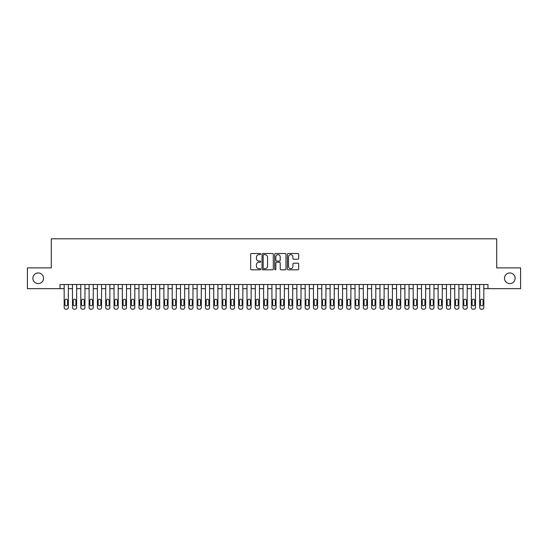 <?xml version="1.0" encoding="UTF-8"?>
<svg xmlns="http://www.w3.org/2000/svg" width="548" height="548" viewBox="0 0 548 548"><rect width="100%" height="100%" fill="white"/><g stroke="black" fill="none" stroke-linecap="round" stroke-linejoin="round"><path stroke-width="0.82" d="M260.704 254.073A0.569 0.569 0 0 0 260.136 253.505L251.464 253.505A0.815 0.815 0 0 0 250.648 254.32L250.648 269A0.815 0.815 0 0 0 251.464 269.815L260.136 269.815A0.569 0.569 0 0 0 260.704 269.246A0.569 0.569 0 0 0 260.136 268.678L259.012 268.678A2.61 2.61 0 0 1 256.402 266.068L256.402 264.842A2.61 2.61 0 0 1 259.012 262.232L260.136 262.232A0.569 0.569 0 0 0 260.704 261.656A0.569 0.569 0 0 0 260.136 261.088L259.012 261.088A2.61 2.61 0 0 1 256.402 258.478L256.402 257.252A2.61 2.61 0 0 1 259.012 254.642L260.136 254.642A0.569 0.569 0 0 0 260.704 254.073M504.482 278.281A5.316 5.316 0 0 0 509.798 283.597A5.316 5.316 0 0 0 515.113 278.281A5.316 5.316 0 0 0 509.798 272.959A5.316 5.316 0 0 0 504.482 278.281M32.887 278.281A5.316 5.316 0 0 0 38.202 283.597A5.316 5.316 0 0 0 43.518 278.281A5.316 5.316 0 0 0 38.202 272.959A5.316 5.316 0 0 0 32.887 278.281M297.838 259.252A0.815 0.815 0 0 0 298.653 258.437L298.653 254.32A0.815 0.815 0 0 0 297.838 253.505L288.214 253.505A0.815 0.815 0 0 0 287.399 254.32L287.399 269A0.815 0.815 0 0 0 288.214 269.815L297.838 269.815A0.815 0.815 0 0 0 298.653 269L298.653 264.026A0.815 0.815 0 0 0 297.838 263.211L293.721 263.211A0.815 0.815 0 0 0 292.906 264.026L292.906 266.492A2.185 2.185 0 0 1 290.721 268.678A2.185 2.185 0 0 1 288.543 266.492L288.543 256.827A2.185 2.185 0 0 1 290.721 254.642A2.185 2.185 0 0 1 292.906 256.827L292.906 258.437A0.815 0.815 0 0 0 293.721 259.252L297.838 259.252M60.02 288.666L27.4 288.666L27.4 267.89L51.293 267.89L51.293 238.805L496.707 238.805L496.707 267.89L520.6 267.89L520.6 288.666L487.98 288.666L487.98 284.515L60.02 284.515L60.02 288.666L64.171 288.666M273.288 254.32A0.815 0.815 0 0 0 272.472 253.505L262.848 253.505A0.815 0.815 0 0 0 262.033 254.32L262.033 269A0.815 0.815 0 0 0 262.848 269.815L272.472 269.815A0.815 0.815 0 0 0 273.288 269L273.288 254.32M275.528 253.505L285.152 253.505A0.815 0.815 0 0 1 285.967 254.32L285.967 269A0.815 0.815 0 0 1 285.152 269.815L281.035 269.815A0.815 0.815 0 0 1 280.22 269L280.22 263.047A0.815 0.815 0 0 0 279.405 262.232L276.671 262.232A0.815 0.815 0 0 0 275.856 263.047L275.856 269.246A0.569 0.569 0 0 1 275.288 269.815A0.569 0.569 0 0 1 274.712 269.246L274.712 254.32A0.815 0.815 0 0 1 275.528 253.505M68.329 284.515L68.329 307.531L68.329 288.666L72.48 288.666M76.638 284.515L76.638 307.531L76.638 288.666L80.789 288.666M84.947 284.515L84.947 307.531L84.947 288.666L89.105 288.666M93.256 284.515L93.256 307.531L93.256 288.666L97.414 288.666M101.565 284.515L101.565 307.531L101.565 288.666L105.723 288.666M109.874 284.515L109.874 307.531L109.874 288.666L114.032 288.666M118.19 284.515L118.19 307.531L118.19 288.666L122.341 288.666M126.499 284.515L126.499 307.531L126.499 288.666L130.65 288.666M134.808 284.515L134.808 307.531L134.808 288.666L138.959 288.666M143.117 284.515L143.117 307.531L143.117 288.666L147.275 288.666M151.426 284.515L151.426 307.531L151.426 288.666L155.584 288.666M159.735 284.515L159.735 307.531L159.735 288.666L163.893 288.666M168.044 284.515L168.044 307.531L168.044 288.666L172.202 288.666M176.36 284.515L176.36 307.531L176.36 288.666L180.511 288.666M184.669 284.515L184.669 307.531L184.669 288.666L188.82 288.666M192.978 284.515L192.978 307.531L192.978 288.666L197.129 288.666M201.287 284.515L201.287 307.531L201.287 288.666L205.445 288.666M209.596 284.515L209.596 307.531L209.596 288.666L213.754 288.666M217.905 284.515L217.905 307.531L217.905 288.666L222.063 288.666M226.214 284.515L226.214 307.531L226.214 288.666L230.372 288.666M234.53 284.515L234.53 307.531L234.53 288.666L238.681 288.666M242.839 284.515L242.839 307.531L242.839 288.666L246.99 288.666M251.148 284.515L251.148 307.531L251.148 288.666L255.3 288.666M259.457 284.515L259.457 307.531L259.457 288.666L263.615 288.666M267.767 284.515L267.767 307.531L267.767 288.666L271.924 288.666M276.076 284.515L276.076 307.531L276.076 288.666L280.234 288.666M284.385 284.515L284.385 307.531L284.385 288.666L288.543 288.666M292.701 284.515L292.701 307.531L292.701 288.666L296.852 288.666M301.01 284.515L301.01 307.531L301.01 288.666L305.161 288.666M309.319 284.515L309.319 307.531L309.319 288.666L313.47 288.666M317.628 284.515L317.628 307.531L317.628 288.666L321.786 288.666M325.937 284.515L325.937 307.531L325.937 288.666L330.095 288.666M334.246 284.515L334.246 307.531L334.246 288.666L338.404 288.666M342.555 284.515L342.555 307.531L342.555 288.666L346.713 288.666M350.871 284.515L350.871 307.531L350.871 288.666L355.022 288.666M359.18 284.515L359.18 307.531L359.18 288.666L363.331 288.666M367.489 284.515L367.489 307.531L367.489 288.666L371.64 288.666M375.798 284.515L375.798 307.531L375.798 288.666L379.956 288.666M384.107 284.515L384.107 307.531L384.107 288.666L388.265 288.666M392.416 284.515L392.416 307.531L392.416 288.666L396.574 288.666M400.725 284.515L400.725 307.531L400.725 288.666L404.883 288.666M409.041 284.515L409.041 307.531L409.041 288.666L413.192 288.666M417.35 284.515L417.35 307.531L417.35 288.666L421.501 288.666M425.659 284.515L425.659 307.531L425.659 288.666L429.81 288.666M433.968 284.515L433.968 307.531L433.968 288.666L438.126 288.666M442.277 284.515L442.277 307.531L442.277 288.666L446.435 288.666M450.586 284.515L450.586 307.531L450.586 288.666L454.744 288.666M458.895 284.515L458.895 307.531L458.895 288.666L463.053 288.666M467.211 284.515L467.211 307.531L467.211 288.666L471.362 288.666M475.52 284.515L475.52 307.531L475.52 288.666L479.671 288.666M483.829 284.515L483.829 307.531L483.829 288.666L487.98 288.666M263.746 254.642A0.569 0.569 0 0 0 263.17 255.217L263.17 268.102A0.569 0.569 0 0 0 263.746 268.678L264.924 268.678A2.61 2.61 0 0 0 267.534 266.068L267.534 257.252A2.61 2.61 0 0 0 264.924 254.642L263.746 254.642M280.22 256.868A2.185 2.185 0 0 0 278.035 254.683A2.185 2.185 0 0 0 275.856 256.868L275.856 260.273A0.815 0.815 0 0 0 276.671 261.088L279.405 261.088A0.815 0.815 0 0 0 280.22 260.273L280.22 256.868M64.917 304.537A1.329 1.329 90.7 0 0 66.246 305.866A1.329 1.329 90.7 0 0 67.582 304.537A1.329 1.329 -90.7 0 1 66.246 305.866A1.329 1.329 -90.7 0 1 64.917 304.537L64.917 300.551A1.329 1.329 -90.7 0 1 66.246 299.222A1.329 1.329 -90.7 0 1 67.582 300.551A1.329 1.329 90.7 0 0 66.246 299.222A1.329 1.329 90.7 0 0 64.917 300.551M64.171 284.515L64.171 307.531A1.665 1.665 89.3 0 0 65.835 309.195L66.664 309.195A1.665 1.665 89.3 0 0 68.329 307.531M67.582 300.551L67.582 304.537M73.227 304.537A1.329 1.329 90.7 0 0 74.562 305.866A1.329 1.329 90.7 0 0 75.891 304.537A1.329 1.329 -90.7 0 1 74.562 305.866A1.329 1.329 -90.7 0 1 73.227 304.537L73.227 300.551A1.329 1.329 -90.7 0 1 74.562 299.222A1.329 1.329 -90.7 0 1 75.891 300.551A1.329 1.329 90.7 0 0 74.562 299.222A1.329 1.329 90.7 0 0 73.227 300.551M81.542 304.537A1.329 1.329 90.7 0 0 82.871 305.866A1.329 1.329 90.7 0 0 84.2 304.537A1.329 1.329 -90.7 0 1 82.871 305.866A1.329 1.329 -90.7 0 1 81.542 304.537L81.542 300.551A1.329 1.329 -90.7 0 1 82.871 299.222A1.329 1.329 -90.7 0 1 84.2 300.551A1.329 1.329 90.7 0 0 82.871 299.222A1.329 1.329 90.7 0 0 81.542 300.551M89.851 304.537A1.329 1.329 90.7 0 0 91.18 305.866A1.329 1.329 90.7 0 0 92.509 304.537A1.329 1.329 -90.7 0 1 91.18 305.866A1.329 1.329 -90.7 0 1 89.851 304.537L89.851 300.551A1.329 1.329 -90.7 0 1 91.18 299.222A1.329 1.329 -90.7 0 1 92.509 300.551A1.329 1.329 90.7 0 0 91.18 299.222A1.329 1.329 90.7 0 0 89.851 300.551M98.161 304.537A1.329 1.329 90.7 0 0 99.489 305.866A1.329 1.329 90.7 0 0 100.818 304.537A1.329 1.329 -90.7 0 1 99.489 305.866A1.329 1.329 -90.7 0 1 98.161 304.537L98.161 300.551A1.329 1.329 -90.7 0 1 99.489 299.222A1.329 1.329 -90.7 0 1 100.818 300.551A1.329 1.329 90.7 0 0 99.489 299.222A1.329 1.329 90.7 0 0 98.161 300.551M72.48 284.515L72.48 307.531A1.665 1.665 89.3 0 0 74.144 309.195L74.973 309.195A1.665 1.665 89.3 0 0 76.638 307.531M75.891 300.551L75.891 304.537M80.789 284.515L80.789 307.531A1.665 1.665 89.3 0 0 82.453 309.195L83.282 309.195A1.665 1.665 89.3 0 0 84.947 307.531M84.2 300.551L84.2 304.537M89.105 284.515L89.105 307.531A1.665 1.665 89.3 0 0 90.763 309.195L91.598 309.195A1.665 1.665 89.3 0 0 93.256 307.531M92.509 300.551L92.509 304.537M97.414 284.515L97.414 307.531A1.665 1.665 89.3 0 0 99.072 309.195L99.907 309.195A1.665 1.665 89.3 0 0 101.565 307.531M100.818 300.551L100.818 304.537M106.47 304.537A1.329 1.329 90.7 0 0 107.798 305.866A1.329 1.329 90.7 0 0 109.127 304.537A1.329 1.329 -90.7 0 1 107.798 305.866A1.329 1.329 -90.7 0 1 106.47 304.537L106.47 300.551A1.329 1.329 -90.7 0 1 107.798 299.222A1.329 1.329 -90.7 0 1 109.127 300.551A1.329 1.329 90.7 0 0 107.798 299.222A1.329 1.329 90.7 0 0 106.47 300.551M105.723 284.515L105.723 307.531A1.665 1.665 89.3 0 0 107.381 309.195L108.216 309.195A1.665 1.665 89.3 0 0 109.874 307.531M109.127 300.551L109.127 304.537M114.779 304.537A1.329 1.329 90.7 0 0 116.108 305.866A1.329 1.329 90.7 0 0 117.436 304.537A1.329 1.329 -90.7 0 1 116.108 305.866A1.329 1.329 -90.7 0 1 114.779 304.537L114.779 300.551A1.329 1.329 -90.7 0 1 116.108 299.222A1.329 1.329 -90.7 0 1 117.436 300.551A1.329 1.329 90.7 0 0 116.108 299.222A1.329 1.329 90.7 0 0 114.779 300.551M114.032 284.515L114.032 307.531A1.665 1.665 89.3 0 0 115.697 309.195L116.525 309.195A1.665 1.665 89.3 0 0 118.19 307.531M117.436 300.551L117.436 304.537M123.088 304.537A1.329 1.329 90.7 0 0 124.417 305.866A1.329 1.329 90.7 0 0 125.752 304.537A1.329 1.329 -90.7 0 1 124.417 305.866A1.329 1.329 -90.7 0 1 123.088 304.537L123.088 300.551A1.329 1.329 -90.7 0 1 124.417 299.222A1.329 1.329 -90.7 0 1 125.752 300.551A1.329 1.329 90.7 0 0 124.417 299.222A1.329 1.329 90.7 0 0 123.088 300.551M122.341 284.515L122.341 307.531A1.665 1.665 89.3 0 0 124.006 309.195L124.834 309.195A1.665 1.665 89.3 0 0 126.499 307.531M125.752 300.551L125.752 304.537M131.397 304.537A1.329 1.329 90.7 0 0 132.732 305.866A1.329 1.329 90.7 0 0 134.061 304.537A1.329 1.329 -90.7 0 1 132.732 305.866A1.329 1.329 -90.7 0 1 131.397 304.537L131.397 300.551A1.329 1.329 -90.7 0 1 132.732 299.222A1.329 1.329 -90.7 0 1 134.061 300.551A1.329 1.329 90.7 0 0 132.732 299.222A1.329 1.329 90.7 0 0 131.397 300.551M130.65 284.515L130.65 307.531A1.665 1.665 89.3 0 0 132.315 309.195L133.143 309.195A1.665 1.665 89.3 0 0 134.808 307.531M134.061 300.551L134.061 304.537M139.713 304.537A1.329 1.329 90.7 0 0 141.042 305.866A1.329 1.329 90.7 0 0 142.37 304.537A1.329 1.329 -90.7 0 1 141.042 305.866A1.329 1.329 -90.7 0 1 139.713 304.537L139.713 300.551A1.329 1.329 -90.7 0 1 141.042 299.222A1.329 1.329 -90.7 0 1 142.37 300.551A1.329 1.329 90.7 0 0 141.042 299.222A1.329 1.329 90.7 0 0 139.713 300.551M148.022 304.537A1.329 1.329 90.7 0 0 149.351 305.866A1.329 1.329 90.7 0 0 150.679 304.537A1.329 1.329 -90.7 0 1 149.351 305.866A1.329 1.329 -90.7 0 1 148.022 304.537L148.022 300.551A1.329 1.329 -90.7 0 1 149.351 299.222A1.329 1.329 -90.7 0 1 150.679 300.551A1.329 1.329 90.7 0 0 149.351 299.222A1.329 1.329 90.7 0 0 148.022 300.551M156.331 304.537A1.329 1.329 90.7 0 0 157.66 305.866A1.329 1.329 90.7 0 0 158.989 304.537A1.329 1.329 -90.7 0 1 157.66 305.866A1.329 1.329 -90.7 0 1 156.331 304.537L156.331 300.551A1.329 1.329 -90.7 0 1 157.66 299.222A1.329 1.329 -90.7 0 1 158.989 300.551A1.329 1.329 90.7 0 0 157.66 299.222A1.329 1.329 90.7 0 0 156.331 300.551M164.64 304.537A1.329 1.329 90.7 0 0 165.969 305.866A1.329 1.329 90.7 0 0 167.298 304.537A1.329 1.329 -90.7 0 1 165.969 305.866A1.329 1.329 -90.7 0 1 164.64 304.537L164.64 300.551A1.329 1.329 -90.7 0 1 165.969 299.222A1.329 1.329 -90.7 0 1 167.298 300.551A1.329 1.329 90.7 0 0 165.969 299.222A1.329 1.329 90.7 0 0 164.64 300.551M172.949 304.537A1.329 1.329 90.7 0 0 174.278 305.866A1.329 1.329 90.7 0 0 175.607 304.537A1.329 1.329 -90.7 0 1 174.278 305.866A1.329 1.329 -90.7 0 1 172.949 304.537L172.949 300.551A1.329 1.329 -90.7 0 1 174.278 299.222A1.329 1.329 -90.7 0 1 175.607 300.551A1.329 1.329 90.7 0 0 174.278 299.222A1.329 1.329 90.7 0 0 172.949 300.551M181.258 304.537A1.329 1.329 90.7 0 0 182.587 305.866A1.329 1.329 90.7 0 0 183.923 304.537A1.329 1.329 -90.7 0 1 182.587 305.866A1.329 1.329 -90.7 0 1 181.258 304.537L181.258 300.551A1.329 1.329 -90.7 0 1 182.587 299.222A1.329 1.329 -90.7 0 1 183.923 300.551A1.329 1.329 90.7 0 0 182.587 299.222A1.329 1.329 90.7 0 0 181.258 300.551M189.567 304.537A1.329 1.329 90.7 0 0 190.903 305.866A1.329 1.329 90.7 0 0 192.232 304.537A1.329 1.329 -90.7 0 1 190.903 305.866A1.329 1.329 -90.7 0 1 189.567 304.537L189.567 300.551A1.329 1.329 -90.7 0 1 190.903 299.222A1.329 1.329 -90.7 0 1 192.232 300.551A1.329 1.329 90.7 0 0 190.903 299.222A1.329 1.329 90.7 0 0 189.567 300.551M197.883 304.537A1.329 1.329 90.7 0 0 199.212 305.866A1.329 1.329 90.7 0 0 200.541 304.537A1.329 1.329 -90.7 0 1 199.212 305.866A1.329 1.329 -90.7 0 1 197.883 304.537L197.883 300.551A1.329 1.329 -90.7 0 1 199.212 299.222A1.329 1.329 -90.7 0 1 200.541 300.551A1.329 1.329 90.7 0 0 199.212 299.222A1.329 1.329 90.7 0 0 197.883 300.551M206.192 304.537A1.329 1.329 90.7 0 0 207.521 305.866A1.329 1.329 90.7 0 0 208.85 304.537A1.329 1.329 -90.7 0 1 207.521 305.866A1.329 1.329 -90.7 0 1 206.192 304.537L206.192 300.551A1.329 1.329 -90.7 0 1 207.521 299.222A1.329 1.329 -90.7 0 1 208.85 300.551A1.329 1.329 90.7 0 0 207.521 299.222A1.329 1.329 90.7 0 0 206.192 300.551M214.501 304.537A1.329 1.329 90.7 0 0 215.83 305.866A1.329 1.329 90.7 0 0 217.159 304.537A1.329 1.329 -90.7 0 1 215.83 305.866A1.329 1.329 -90.7 0 1 214.501 304.537L214.501 300.551A1.329 1.329 -90.7 0 1 215.83 299.222A1.329 1.329 -90.7 0 1 217.159 300.551A1.329 1.329 90.7 0 0 215.83 299.222A1.329 1.329 90.7 0 0 214.501 300.551M222.81 304.537A1.329 1.329 90.7 0 0 224.139 305.866A1.329 1.329 90.7 0 0 225.468 304.537A1.329 1.329 -90.7 0 1 224.139 305.866A1.329 1.329 -90.7 0 1 222.81 304.537L222.81 300.551A1.329 1.329 -90.7 0 1 224.139 299.222A1.329 1.329 -90.7 0 1 225.468 300.551A1.329 1.329 90.7 0 0 224.139 299.222A1.329 1.329 90.7 0 0 222.81 300.551M231.119 304.537A1.329 1.329 90.7 0 0 232.448 305.866A1.329 1.329 90.7 0 0 233.777 304.537A1.329 1.329 -90.7 0 1 232.448 305.866A1.329 1.329 -90.7 0 1 231.119 304.537L231.119 300.551A1.329 1.329 -90.7 0 1 232.448 299.222A1.329 1.329 -90.7 0 1 233.777 300.551A1.329 1.329 90.7 0 0 232.448 299.222A1.329 1.329 90.7 0 0 231.119 300.551M138.959 284.515L138.959 307.531A1.665 1.665 89.3 0 0 140.624 309.195L141.453 309.195A1.665 1.665 89.3 0 0 143.117 307.531M142.37 300.551L142.37 304.537M147.275 284.515L147.275 307.531A1.665 1.665 89.3 0 0 148.933 309.195L149.768 309.195A1.665 1.665 89.3 0 0 151.426 307.531M150.679 300.551L150.679 304.537M155.584 284.515L155.584 307.531A1.665 1.665 89.3 0 0 157.242 309.195L158.077 309.195A1.665 1.665 89.3 0 0 159.735 307.531M158.989 300.551L158.989 304.537M163.893 284.515L163.893 307.531A1.665 1.665 89.3 0 0 165.551 309.195L166.387 309.195A1.665 1.665 89.3 0 0 168.044 307.531M167.298 300.551L167.298 304.537M172.202 284.515L172.202 307.531A1.665 1.665 89.3 0 0 173.867 309.195L174.696 309.195A1.665 1.665 89.3 0 0 176.36 307.531M175.607 300.551L175.607 304.537M180.511 284.515L180.511 307.531A1.665 1.665 89.3 0 0 182.176 309.195L183.005 309.195A1.665 1.665 89.3 0 0 184.669 307.531M183.923 300.551L183.923 304.537M188.82 284.515L188.82 307.531A1.665 1.665 89.3 0 0 190.485 309.195L191.314 309.195A1.665 1.665 89.3 0 0 192.978 307.531M192.232 300.551L192.232 304.537M197.129 284.515L197.129 307.531A1.665 1.665 89.3 0 0 198.794 309.195L199.623 309.195A1.665 1.665 89.3 0 0 201.287 307.531M200.541 300.551L200.541 304.537M205.445 284.515L205.445 307.531A1.665 1.665 89.3 0 0 207.103 309.195L207.939 309.195A1.665 1.665 89.3 0 0 209.596 307.531M208.85 300.551L208.85 304.537M213.754 284.515L213.754 307.531A1.665 1.665 89.3 0 0 215.412 309.195L216.248 309.195A1.665 1.665 89.3 0 0 217.905 307.531M217.159 300.551L217.159 304.537M222.063 284.515L222.063 307.531A1.665 1.665 89.3 0 0 223.721 309.195L224.557 309.195A1.665 1.665 89.3 0 0 226.214 307.531M225.468 300.551L225.468 304.537M230.372 284.515L230.372 307.531A1.665 1.665 89.3 0 0 232.037 309.195L232.866 309.195A1.665 1.665 89.3 0 0 234.53 307.531M233.777 300.551L233.777 304.537M239.428 304.537A1.329 1.329 90.7 0 0 240.757 305.866A1.329 1.329 90.7 0 0 242.093 304.537A1.329 1.329 -90.7 0 1 240.757 305.866A1.329 1.329 -90.7 0 1 239.428 304.537L239.428 300.551A1.329 1.329 -90.7 0 1 240.757 299.222A1.329 1.329 -90.7 0 1 242.093 300.551A1.329 1.329 90.7 0 0 240.757 299.222A1.329 1.329 90.7 0 0 239.428 300.551M247.737 304.537A1.329 1.329 90.7 0 0 249.073 305.866A1.329 1.329 90.7 0 0 250.402 304.537A1.329 1.329 -90.7 0 1 249.073 305.866A1.329 1.329 -90.7 0 1 247.737 304.537L247.737 300.551A1.329 1.329 -90.7 0 1 249.073 299.222A1.329 1.329 -90.7 0 1 250.402 300.551A1.329 1.329 90.7 0 0 249.073 299.222A1.329 1.329 90.7 0 0 247.737 300.551M256.053 304.537A1.329 1.329 90.7 0 0 257.382 305.866A1.329 1.329 90.7 0 0 258.711 304.537A1.329 1.329 -90.7 0 1 257.382 305.866A1.329 1.329 -90.7 0 1 256.053 304.537L256.053 300.551A1.329 1.329 -90.7 0 1 257.382 299.222A1.329 1.329 -90.7 0 1 258.711 300.551A1.329 1.329 90.7 0 0 257.382 299.222A1.329 1.329 90.7 0 0 256.053 300.551M264.362 304.537A1.329 1.329 90.7 0 0 265.691 305.866A1.329 1.329 90.7 0 0 267.02 304.537A1.329 1.329 -90.7 0 1 265.691 305.866A1.329 1.329 -90.7 0 1 264.362 304.537L264.362 300.551A1.329 1.329 -90.7 0 1 265.691 299.222A1.329 1.329 -90.7 0 1 267.02 300.551A1.329 1.329 90.7 0 0 265.691 299.222A1.329 1.329 90.7 0 0 264.362 300.551M238.681 284.515L238.681 307.531A1.665 1.665 89.3 0 0 240.346 309.195L241.175 309.195A1.665 1.665 89.3 0 0 242.839 307.531M242.093 300.551L242.093 304.537M246.99 284.515L246.99 307.531A1.665 1.665 89.3 0 0 248.655 309.195L249.484 309.195A1.665 1.665 89.3 0 0 251.148 307.531M250.402 300.551L250.402 304.537M255.3 284.515L255.3 307.531A1.665 1.665 89.3 0 0 256.964 309.195L257.793 309.195A1.665 1.665 89.3 0 0 259.457 307.531M258.711 300.551L258.711 304.537M263.615 284.515L263.615 307.531A1.665 1.665 89.3 0 0 265.273 309.195L266.109 309.195A1.665 1.665 89.3 0 0 267.767 307.531M267.02 300.551L267.02 304.537M272.671 304.537A1.329 1.329 90.7 0 0 274 305.866A1.329 1.329 90.7 0 0 275.329 304.537A1.329 1.329 -90.7 0 1 274 305.866A1.329 1.329 -90.7 0 1 272.671 304.537L272.671 300.551A1.329 1.329 -90.7 0 1 274 299.222A1.329 1.329 -90.7 0 1 275.329 300.551A1.329 1.329 90.7 0 0 274 299.222A1.329 1.329 90.7 0 0 272.671 300.551M271.924 284.515L271.924 307.531A1.665 1.665 89.3 0 0 273.582 309.195L274.418 309.195A1.665 1.665 89.3 0 0 276.076 307.531M275.329 300.551L275.329 304.537M280.98 304.537A1.329 1.329 90.7 0 0 282.309 305.866A1.329 1.329 90.7 0 0 283.638 304.537A1.329 1.329 -90.7 0 1 282.309 305.866A1.329 1.329 -90.7 0 1 280.98 304.537L280.98 300.551A1.329 1.329 -90.7 0 1 282.309 299.222A1.329 1.329 -90.7 0 1 283.638 300.551A1.329 1.329 90.7 0 0 282.309 299.222A1.329 1.329 90.7 0 0 280.98 300.551M280.234 284.515L280.234 307.531A1.665 1.665 89.3 0 0 281.891 309.195L282.727 309.195A1.665 1.665 89.3 0 0 284.385 307.531M283.638 300.551L283.638 304.537M289.289 304.537A1.329 1.329 90.7 0 0 290.618 305.866A1.329 1.329 90.7 0 0 291.947 304.537A1.329 1.329 -90.7 0 1 290.618 305.866A1.329 1.329 -90.7 0 1 289.289 304.537L289.289 300.551A1.329 1.329 -90.7 0 1 290.618 299.222A1.329 1.329 -90.7 0 1 291.947 300.551A1.329 1.329 90.7 0 0 290.618 299.222A1.329 1.329 90.7 0 0 289.289 300.551M288.543 284.515L288.543 307.531A1.665 1.665 89.3 0 0 290.207 309.195L291.036 309.195A1.665 1.665 89.3 0 0 292.701 307.531M291.947 300.551L291.947 304.537M297.598 304.537A1.329 1.329 90.7 0 0 298.927 305.866A1.329 1.329 90.7 0 0 300.263 304.537A1.329 1.329 -90.7 0 1 298.927 305.866A1.329 1.329 -90.7 0 1 297.598 304.537L297.598 300.551A1.329 1.329 -90.7 0 1 298.927 299.222A1.329 1.329 -90.7 0 1 300.263 300.551A1.329 1.329 90.7 0 0 298.927 299.222A1.329 1.329 90.7 0 0 297.598 300.551M296.852 284.515L296.852 307.531A1.665 1.665 89.3 0 0 298.516 309.195L299.345 309.195A1.665 1.665 89.3 0 0 301.01 307.531M300.263 300.551L300.263 304.537M305.907 304.537A1.329 1.329 90.7 0 0 307.243 305.866A1.329 1.329 90.7 0 0 308.572 304.537A1.329 1.329 -90.7 0 1 307.243 305.866A1.329 1.329 -90.7 0 1 305.907 304.537L305.907 300.551A1.329 1.329 -90.7 0 1 307.243 299.222A1.329 1.329 -90.7 0 1 308.572 300.551A1.329 1.329 90.7 0 0 307.243 299.222A1.329 1.329 90.7 0 0 305.907 300.551M305.161 284.515L305.161 307.531A1.665 1.665 89.3 0 0 306.825 309.195L307.654 309.195A1.665 1.665 89.3 0 0 309.319 307.531M308.572 300.551L308.572 304.537M314.223 304.537A1.329 1.329 90.7 0 0 315.552 305.866A1.329 1.329 90.7 0 0 316.881 304.537A1.329 1.329 -90.7 0 1 315.552 305.866A1.329 1.329 -90.7 0 1 314.223 304.537L314.223 300.551A1.329 1.329 -90.7 0 1 315.552 299.222A1.329 1.329 -90.7 0 1 316.881 300.551A1.329 1.329 90.7 0 0 315.552 299.222A1.329 1.329 90.7 0 0 314.223 300.551M313.47 284.515L313.47 307.531A1.665 1.665 89.3 0 0 315.134 309.195L315.963 309.195A1.665 1.665 89.3 0 0 317.628 307.531M316.881 300.551L316.881 304.537M322.532 304.537A1.329 1.329 90.7 0 0 323.861 305.866A1.329 1.329 90.7 0 0 325.19 304.537A1.329 1.329 -90.7 0 1 323.861 305.866A1.329 1.329 -90.7 0 1 322.532 304.537L322.532 300.551A1.329 1.329 -90.7 0 1 323.861 299.222A1.329 1.329 -90.7 0 1 325.19 300.551A1.329 1.329 90.7 0 0 323.861 299.222A1.329 1.329 90.7 0 0 322.532 300.551M321.786 284.515L321.786 307.531A1.665 1.665 89.3 0 0 323.443 309.195L324.279 309.195A1.665 1.665 89.3 0 0 325.937 307.531M325.19 300.551L325.19 304.537M330.841 304.537A1.329 1.329 90.7 0 0 332.17 305.866A1.329 1.329 90.7 0 0 333.499 304.537A1.329 1.329 -90.7 0 1 332.17 305.866A1.329 1.329 -90.7 0 1 330.841 304.537L330.841 300.551A1.329 1.329 -90.7 0 1 332.17 299.222A1.329 1.329 -90.7 0 1 333.499 300.551A1.329 1.329 90.7 0 0 332.17 299.222A1.329 1.329 90.7 0 0 330.841 300.551M330.095 284.515L330.095 307.531A1.665 1.665 89.3 0 0 331.752 309.195L332.588 309.195A1.665 1.665 89.3 0 0 334.246 307.531M333.499 300.551L333.499 304.537M339.15 304.537A1.329 1.329 90.7 0 0 340.479 305.866A1.329 1.329 90.7 0 0 341.808 304.537A1.329 1.329 -90.7 0 1 340.479 305.866A1.329 1.329 -90.7 0 1 339.15 304.537L339.15 300.551A1.329 1.329 -90.7 0 1 340.479 299.222A1.329 1.329 -90.7 0 1 341.808 300.551A1.329 1.329 90.7 0 0 340.479 299.222A1.329 1.329 90.7 0 0 339.15 300.551M338.404 284.515L338.404 307.531A1.665 1.665 89.3 0 0 340.061 309.195L340.897 309.195A1.665 1.665 89.3 0 0 342.555 307.531M341.808 300.551L341.808 304.537M347.459 304.537A1.329 1.329 90.7 0 0 348.788 305.866A1.329 1.329 90.7 0 0 350.117 304.537A1.329 1.329 -90.7 0 1 348.788 305.866A1.329 1.329 -90.7 0 1 347.459 304.537L347.459 300.551A1.329 1.329 -90.7 0 1 348.788 299.222A1.329 1.329 -90.7 0 1 350.117 300.551A1.329 1.329 90.7 0 0 348.788 299.222A1.329 1.329 90.7 0 0 347.459 300.551M346.713 284.515L346.713 307.531A1.665 1.665 89.3 0 0 348.377 309.195L349.206 309.195A1.665 1.665 89.3 0 0 350.871 307.531M350.117 300.551L350.117 304.537M355.768 304.537A1.329 1.329 90.7 0 0 357.097 305.866A1.329 1.329 90.7 0 0 358.433 304.537A1.329 1.329 -90.7 0 1 357.097 305.866A1.329 1.329 -90.7 0 1 355.768 304.537L355.768 300.551A1.329 1.329 -90.7 0 1 357.097 299.222A1.329 1.329 -90.7 0 1 358.433 300.551A1.329 1.329 90.7 0 0 357.097 299.222A1.329 1.329 90.7 0 0 355.768 300.551M355.022 284.515L355.022 307.531A1.665 1.665 89.3 0 0 356.686 309.195L357.515 309.195A1.665 1.665 89.3 0 0 359.18 307.531M358.433 300.551L358.433 304.537M364.078 304.537A1.329 1.329 90.7 0 0 365.413 305.866A1.329 1.329 90.7 0 0 366.742 304.537A1.329 1.329 -90.7 0 1 365.413 305.866A1.329 1.329 -90.7 0 1 364.078 304.537L364.078 300.551A1.329 1.329 -90.7 0 1 365.413 299.222A1.329 1.329 -90.7 0 1 366.742 300.551A1.329 1.329 90.7 0 0 365.413 299.222A1.329 1.329 90.7 0 0 364.078 300.551M363.331 284.515L363.331 307.531A1.665 1.665 89.3 0 0 364.995 309.195L365.824 309.195A1.665 1.665 89.3 0 0 367.489 307.531M366.742 300.551L366.742 304.537M372.393 304.537A1.329 1.329 90.7 0 0 373.722 305.866A1.329 1.329 90.7 0 0 375.051 304.537A1.329 1.329 -90.7 0 1 373.722 305.866A1.329 1.329 -90.7 0 1 372.393 304.537L372.393 300.551A1.329 1.329 -90.7 0 1 373.722 299.222A1.329 1.329 -90.7 0 1 375.051 300.551A1.329 1.329 90.7 0 0 373.722 299.222A1.329 1.329 90.7 0 0 372.393 300.551M371.64 284.515L371.64 307.531A1.665 1.665 89.3 0 0 373.304 309.195L374.133 309.195A1.665 1.665 89.3 0 0 375.798 307.531M375.051 300.551L375.051 304.537M380.702 304.537A1.329 1.329 90.7 0 0 382.031 305.866A1.329 1.329 90.7 0 0 383.36 304.537A1.329 1.329 -90.7 0 1 382.031 305.866A1.329 1.329 -90.7 0 1 380.702 304.537L380.702 300.551A1.329 1.329 -90.7 0 1 382.031 299.222A1.329 1.329 -90.7 0 1 383.36 300.551A1.329 1.329 90.7 0 0 382.031 299.222A1.329 1.329 90.7 0 0 380.702 300.551M379.956 284.515L379.956 307.531A1.665 1.665 89.3 0 0 381.614 309.195L382.449 309.195A1.665 1.665 89.3 0 0 384.107 307.531M383.36 300.551L383.36 304.537M389.012 304.537A1.329 1.329 90.7 0 0 390.34 305.866A1.329 1.329 90.7 0 0 391.669 304.537A1.329 1.329 -90.7 0 1 390.34 305.866A1.329 1.329 -90.7 0 1 389.012 304.537L389.012 300.551A1.329 1.329 -90.7 0 1 390.34 299.222A1.329 1.329 -90.7 0 1 391.669 300.551A1.329 1.329 90.7 0 0 390.34 299.222A1.329 1.329 90.7 0 0 389.012 300.551M388.265 284.515L388.265 307.531A1.665 1.665 89.3 0 0 389.923 309.195L390.758 309.195A1.665 1.665 89.3 0 0 392.416 307.531M391.669 300.551L391.669 304.537M397.321 304.537A1.329 1.329 90.7 0 0 398.649 305.866A1.329 1.329 90.7 0 0 399.978 304.537A1.329 1.329 -90.7 0 1 398.649 305.866A1.329 1.329 -90.7 0 1 397.321 304.537L397.321 300.551A1.329 1.329 -90.7 0 1 398.649 299.222A1.329 1.329 -90.7 0 1 399.978 300.551A1.329 1.329 90.7 0 0 398.649 299.222A1.329 1.329 90.7 0 0 397.321 300.551M396.574 284.515L396.574 307.531A1.665 1.665 89.3 0 0 398.232 309.195L399.067 309.195A1.665 1.665 89.3 0 0 400.725 307.531M399.978 300.551L399.978 304.537M405.63 304.537A1.329 1.329 90.7 0 0 406.959 305.866A1.329 1.329 90.7 0 0 408.287 304.537A1.329 1.329 -90.7 0 1 406.959 305.866A1.329 1.329 -90.7 0 1 405.63 304.537L405.63 300.551A1.329 1.329 -90.7 0 1 406.959 299.222A1.329 1.329 -90.7 0 1 408.287 300.551A1.329 1.329 90.7 0 0 406.959 299.222A1.329 1.329 90.7 0 0 405.63 300.551M404.883 284.515L404.883 307.531A1.665 1.665 89.3 0 0 406.548 309.195L407.376 309.195A1.665 1.665 89.3 0 0 409.041 307.531M408.287 300.551L408.287 304.537M413.939 304.537A1.329 1.329 90.7 0 0 415.268 305.866A1.329 1.329 90.7 0 0 416.603 304.537A1.329 1.329 -90.7 0 1 415.268 305.866A1.329 1.329 -90.7 0 1 413.939 304.537L413.939 300.551A1.329 1.329 -90.7 0 1 415.268 299.222A1.329 1.329 -90.7 0 1 416.603 300.551A1.329 1.329 90.7 0 0 415.268 299.222A1.329 1.329 90.7 0 0 413.939 300.551M413.192 284.515L413.192 307.531A1.665 1.665 89.3 0 0 414.857 309.195L415.685 309.195A1.665 1.665 89.3 0 0 417.35 307.531M416.603 300.551L416.603 304.537M422.248 304.537A1.329 1.329 90.7 0 0 423.583 305.866A1.329 1.329 90.7 0 0 424.912 304.537A1.329 1.329 -90.7 0 1 423.583 305.866A1.329 1.329 -90.7 0 1 422.248 304.537L422.248 300.551A1.329 1.329 -90.7 0 1 423.583 299.222A1.329 1.329 -90.7 0 1 424.912 300.551A1.329 1.329 90.7 0 0 423.583 299.222A1.329 1.329 90.7 0 0 422.248 300.551M421.501 284.515L421.501 307.531A1.665 1.665 89.3 0 0 423.166 309.195L423.994 309.195A1.665 1.665 89.3 0 0 425.659 307.531M424.912 300.551L424.912 304.537M430.564 304.537A1.329 1.329 90.7 0 0 431.893 305.866A1.329 1.329 90.7 0 0 433.221 304.537A1.329 1.329 -90.7 0 1 431.893 305.866A1.329 1.329 -90.7 0 1 430.564 304.537L430.564 300.551A1.329 1.329 -90.7 0 1 431.893 299.222A1.329 1.329 -90.7 0 1 433.221 300.551A1.329 1.329 90.7 0 0 431.893 299.222A1.329 1.329 90.7 0 0 430.564 300.551M429.81 284.515L429.81 307.531A1.665 1.665 89.3 0 0 431.475 309.195L432.304 309.195A1.665 1.665 89.3 0 0 433.968 307.531M433.221 300.551L433.221 304.537M438.873 304.537A1.329 1.329 90.7 0 0 440.202 305.866A1.329 1.329 90.7 0 0 441.53 304.537A1.329 1.329 -90.7 0 1 440.202 305.866A1.329 1.329 -90.7 0 1 438.873 304.537L438.873 300.551A1.329 1.329 -90.7 0 1 440.202 299.222A1.329 1.329 -90.7 0 1 441.53 300.551A1.329 1.329 90.7 0 0 440.202 299.222A1.329 1.329 90.7 0 0 438.873 300.551M438.126 284.515L438.126 307.531A1.665 1.665 89.3 0 0 439.784 309.195L440.619 309.195A1.665 1.665 89.3 0 0 442.277 307.531M441.53 300.551L441.53 304.537M447.182 304.537A1.329 1.329 90.7 0 0 448.511 305.866A1.329 1.329 90.7 0 0 449.84 304.537A1.329 1.329 -90.7 0 1 448.511 305.866A1.329 1.329 -90.7 0 1 447.182 304.537L447.182 300.551A1.329 1.329 -90.7 0 1 448.511 299.222A1.329 1.329 -90.7 0 1 449.84 300.551A1.329 1.329 90.7 0 0 448.511 299.222A1.329 1.329 90.7 0 0 447.182 300.551M446.435 284.515L446.435 307.531A1.665 1.665 89.3 0 0 448.093 309.195L448.928 309.195A1.665 1.665 89.3 0 0 450.586 307.531M449.84 300.551L449.84 304.537M455.491 304.537A1.329 1.329 90.7 0 0 456.82 305.866A1.329 1.329 90.7 0 0 458.149 304.537A1.329 1.329 -90.7 0 1 456.82 305.866A1.329 1.329 -90.7 0 1 455.491 304.537L455.491 300.551A1.329 1.329 -90.7 0 1 456.82 299.222A1.329 1.329 -90.7 0 1 458.149 300.551A1.329 1.329 90.7 0 0 456.82 299.222A1.329 1.329 90.7 0 0 455.491 300.551M454.744 284.515L454.744 307.531A1.665 1.665 89.3 0 0 456.402 309.195L457.238 309.195A1.665 1.665 89.3 0 0 458.895 307.531M458.149 300.551L458.149 304.537M463.8 304.537A1.329 1.329 90.7 0 0 465.129 305.866A1.329 1.329 90.7 0 0 466.458 304.537A1.329 1.329 -90.7 0 1 465.129 305.866A1.329 1.329 -90.7 0 1 463.8 304.537L463.8 300.551A1.329 1.329 -90.7 0 1 465.129 299.222A1.329 1.329 -90.7 0 1 466.458 300.551A1.329 1.329 90.7 0 0 465.129 299.222A1.329 1.329 90.7 0 0 463.8 300.551M463.053 284.515L463.053 307.531A1.665 1.665 89.3 0 0 464.718 309.195L465.547 309.195A1.665 1.665 89.3 0 0 467.211 307.531M466.458 300.551L466.458 304.537M472.109 304.537A1.329 1.329 90.7 0 0 473.438 305.866A1.329 1.329 90.7 0 0 474.774 304.537A1.329 1.329 -90.7 0 1 473.438 305.866A1.329 1.329 -90.7 0 1 472.109 304.537L472.109 300.551A1.329 1.329 -90.7 0 1 473.438 299.222A1.329 1.329 -90.7 0 1 474.774 300.551A1.329 1.329 90.7 0 0 473.438 299.222A1.329 1.329 90.7 0 0 472.109 300.551M471.362 284.515L471.362 307.531A1.665 1.665 89.3 0 0 473.027 309.195L473.856 309.195A1.665 1.665 89.3 0 0 475.52 307.531M474.774 300.551L474.774 304.537M480.418 304.537A1.329 1.329 90.7 0 0 481.754 305.866A1.329 1.329 90.7 0 0 483.083 304.537A1.329 1.329 -90.7 0 1 481.754 305.866A1.329 1.329 -90.7 0 1 480.418 304.537L480.418 300.551A1.329 1.329 -90.7 0 1 481.754 299.222A1.329 1.329 -90.7 0 1 483.083 300.551A1.329 1.329 90.7 0 0 481.754 299.222A1.329 1.329 90.7 0 0 480.418 300.551M479.671 284.515L479.671 307.531A1.665 1.665 89.3 0 0 481.336 309.195L482.165 309.195A1.665 1.665 89.3 0 0 483.829 307.531M483.083 300.551L483.083 304.537"/></g></svg>
